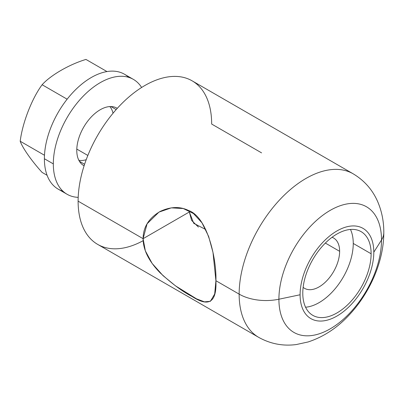 <?xml version="1.0" encoding="UTF-8"?>
<svg xmlns="http://www.w3.org/2000/svg" width="404" height="404" viewBox="0 0 404 404"><rect width="100%" height="100%" fill="white"/><g stroke="black" fill="none" stroke-linecap="round" stroke-linejoin="round"><path stroke-width="0.61" d="M300.101 294.769A52.111 30.088 -60 0 1 336.951 230.947A52.111 30.088 -60 0 1 373.801 252.217A52.111 30.088 -60 0 1 336.951 316.044A52.111 30.088 -60 0 1 300.101 294.769L278.911 299.223A72.553 41.89 -60 0 1 330.214 210.363A72.553 41.89 -60 0 1 381.512 239.986L373.801 252.217A52.111 30.088 120 0 0 336.951 230.947A52.111 30.088 120 0 0 300.101 294.769A52.111 30.088 120 0 0 336.951 316.044A52.111 30.088 120 0 0 373.801 252.217L381.512 239.986A72.553 41.89 -60 0 1 330.214 328.841A72.553 41.89 -60 0 1 278.911 299.223L300.101 294.769M302.783 293.223A48.323 27.901 120 0 0 336.951 312.949A48.323 27.901 120 0 0 371.119 253.768A48.323 27.901 120 0 0 336.951 234.037A48.323 27.901 120 0 0 302.783 293.223A48.323 27.901 120 0 0 312.792 315.342A48.323 27.901 120 0 0 350.026 302.399A48.323 27.901 120 0 0 371.119 253.768A48.323 27.901 120 0 0 361.115 231.643A48.323 27.901 120 0 0 323.877 244.592A48.323 27.901 120 0 0 302.783 293.223M381.512 239.986A37.9 21.882 0 0 0 383.8 232.502A37.9 21.882 180 0 1 381.512 239.986A72.553 41.89 120 0 0 330.214 210.363A72.553 41.89 120 0 0 278.911 299.223A72.553 41.89 120 0 0 330.214 328.841A72.553 41.89 120 0 0 381.512 239.986M143.167 240.683A94.435 54.52 -60 0 1 78.113 201.162A94.435 54.52 -60 0 0 97.672 244.39L258.706 337.365A94.435 54.52 -60 0 1 239.148 294.132A37.9 21.882 0 0 0 278.911 299.223A37.9 21.882 180 0 1 239.148 294.132A94.435 54.52 -60 0 1 280.371 199.096A94.435 54.52 -60 0 1 353.141 173.796A94.435 54.52 120 0 0 280.371 199.096A94.435 54.52 120 0 0 239.148 294.132L215.908 280.714C216.741 260.085 207.792 216.872 188.309 210.383C179.76 206.287 170.377 206.641 160.171 211.449C148.859 218.089 143.167 227.169 143.102 238.683L78.113 201.162A94.435 54.52 -60 0 1 119.337 106.126A94.435 54.52 -60 0 1 192.107 80.825L353.141 173.796C364.363 180.507 372.564 189.835 377.745 201.778C381.851 211.449 383.866 221.69 383.8 232.502C383.845 260.939 370.327 292.132 349.758 314.368C337.668 327.609 323.781 336.805 308.101 341.966L296.213 344.567C282.946 346.289 270.448 343.89 258.706 337.365A94.435 54.52 120 0 1 239.148 294.132L215.908 280.714L212.994 252.429L208.646 236.466L201.99 222.836L193.481 213.544L183.27 208.53L171.311 207.858L158.974 212.105L147.081 223.796L143.102 238.683L189.33 211.989L143.102 238.683L145.339 250.833L152.136 263.433L163.014 275.624L175.523 285.875L196.546 298.854L204.48 301.849L210.388 301.313L214.691 294.011L215.908 280.714C216.847 302.157 208.949 307.444 192.223 296.587C182.936 291.88 172.256 283.972 160.171 272.867C148.859 261.292 143.167 249.899 143.102 238.683L78.113 201.162A94.435 54.52 -60 0 1 144.89 85.502A94.435 54.52 -60 0 1 211.666 124.053L261.575 152.869M205.762 229.543L193.743 223.321L189.33 211.989L191.597 220.402L198.409 227.058M76.8 149.086L87.845 155.459L76.8 149.086M112.14 107.232A33.163 19.145 120 0 0 111.726 106.585A33.163 19.145 -60 0 1 112.14 107.232M79.79 161.898A33.163 19.145 120 0 0 80.558 161.933A33.163 19.145 -60 0 1 79.79 161.898M86.203 159.711A31.583 18.236 -60 0 1 78.831 160.257M109.822 106.575A31.583 18.236 -60 0 1 113.034 113.231M117.251 108.373A33.163 19.145 120 0 0 116.806 108.1A33.163 19.145 120 0 0 91.248 116.983A33.163 19.145 120 0 0 76.775 150.359A33.163 19.145 120 0 0 83.643 165.539A33.163 19.145 120 0 0 84.103 165.792A33.163 19.145 -60 0 1 76.775 150.359A33.163 19.145 -60 0 1 91.546 116.675A33.163 19.145 -60 0 1 117.251 108.373M53.323 163.898A66.327 38.294 120 0 0 78.194 197.349A66.327 38.294 120 0 1 67.064 194.258A66.327 38.294 120 0 1 53.323 163.898L44.39 158.742L53.323 163.898A66.327 38.294 120 0 1 88.87 90.829A66.327 38.294 120 0 1 141.627 87.476A66.327 38.294 120 0 0 133.386 79.381A66.327 38.294 120 0 0 82.275 97.152A66.327 38.294 120 0 0 53.323 163.898M67.064 194.258L58.131 189.102A66.327 38.294 -60 0 1 44.39 158.742A66.327 38.294 120 0 0 62.898 191.158M128.618 77.326A66.327 38.294 120 0 0 76.311 88.996A66.327 38.294 120 0 0 44.39 158.742A66.327 38.294 -60 0 1 73.341 91.991A66.327 38.294 -60 0 1 124.452 74.225L133.386 79.381M85.961 59.433L106.979 71.569L85.961 59.433C69.493 64.337 50.611 75.24 42.122 84.744L67.135 99.187L42.122 84.744C31.901 98.515 22.452 122.861 20.2 141.238L44.485 155.262L20.2 141.238C22.437 147.793 31.911 161.272 42.122 172.422L47.096 175.296L42.122 172.422C31.911 161.272 22.437 147.793 20.2 141.238C22.452 122.861 31.901 98.515 42.122 84.744C50.611 75.24 69.493 64.337 85.961 59.433M303.136 287.345A29.058 16.776 120 0 0 304.555 288.345A29.058 16.776 120 0 0 326.947 280.558A29.058 16.776 120 0 0 339.633 251.318L325.356 243.077L339.633 251.318A29.058 16.776 120 0 0 333.613 238.017A29.058 16.776 120 0 0 332.038 237.284A29.058 16.776 120 0 1 339.633 251.318A29.058 16.776 120 0 1 325.957 281.568A29.058 16.776 120 0 1 303.136 287.345M350.47 229.452A48.323 27.901 -60 0 1 353.253 243.45A48.323 27.901 -60 0 1 305.57 307.222A48.323 27.901 -60 0 0 353.253 243.45L371.119 253.768L353.253 243.45A48.323 27.901 -60 0 0 350.47 229.452M84.598 164.271L79.376 161.252M116.18 109.565L110.959 106.55"/></g></svg>
